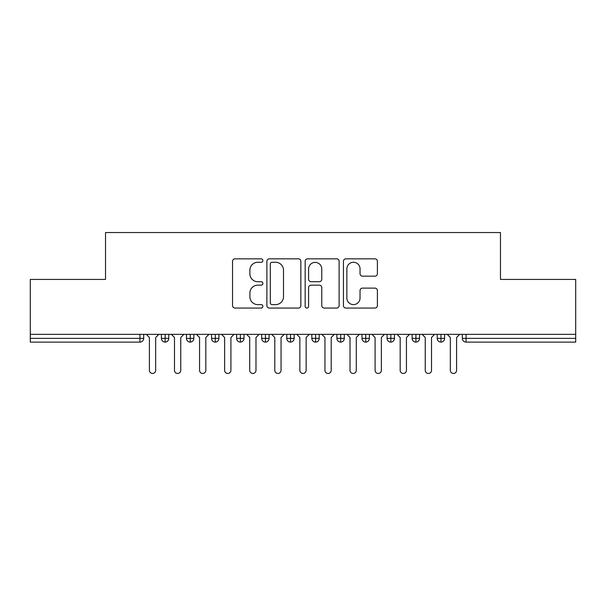 <?xml version="1.0" encoding="UTF-8"?>
<svg xmlns="http://www.w3.org/2000/svg" width="606" height="606" viewBox="0 0 606 606"><rect width="100%" height="100%" fill="white"/><g stroke="black" fill="none" stroke-linecap="round" stroke-linejoin="round"><path stroke-width="0.91" d="M262.883 260.55A1.72 1.72 0 0 0 261.156 258.83L235.007 258.83A2.462 2.462 0 0 0 232.545 261.292L232.545 305.591A2.462 2.462 0 0 0 235.007 308.053L261.156 308.053A1.72 1.72 0 0 0 262.883 306.333A1.72 1.72 0 0 0 261.156 304.606L257.77 304.606A7.878 7.878 0 0 1 249.899 296.735L249.899 293.039A7.878 7.878 0 0 1 257.77 285.161L261.156 285.161A1.72 1.72 0 0 0 262.883 283.441A1.72 1.72 0 0 0 261.156 281.714L257.77 281.714A7.878 7.878 0 0 1 249.899 273.844L249.899 270.147A7.878 7.878 0 0 1 257.77 262.277L261.156 262.277A1.72 1.72 0 0 0 262.883 260.55M374.932 276.177A2.462 2.462 0 0 0 377.394 273.715L377.394 261.292A2.462 2.462 0 0 0 374.932 258.83L345.89 258.83A2.462 2.462 0 0 0 343.428 261.292L343.428 305.591A2.462 2.462 0 0 0 345.89 308.053L374.932 308.053A2.462 2.462 0 0 0 377.394 305.591L377.394 290.577A2.462 2.462 0 0 0 374.932 288.115L362.502 288.115A2.462 2.462 0 0 0 360.04 290.577L360.04 298.023A6.583 6.583 0 0 1 353.457 304.606A6.583 6.583 0 0 1 346.874 298.023L346.874 268.859A6.583 6.583 0 0 1 353.457 262.277A6.583 6.583 0 0 1 360.04 268.859L360.04 273.715A2.462 2.462 0 0 0 362.502 276.177L374.932 276.177M30.3 334.345L575.7 334.345L575.7 279.427L500.473 279.427L500.473 232.537L105.527 232.537L105.527 279.427L30.3 279.427L30.3 338.36L139.941 338.36L139.941 334.345M300.849 261.292A2.462 2.462 0 0 0 298.387 258.83L269.344 258.83A2.462 2.462 0 0 0 266.882 261.292L266.882 305.591A2.462 2.462 0 0 0 269.344 308.053L298.387 308.053A2.462 2.462 0 0 0 300.849 305.591L300.849 261.292M307.613 258.83L336.656 258.83A2.462 2.462 0 0 1 339.118 261.292L339.118 305.591A2.462 2.462 0 0 1 336.656 308.053L324.233 308.053A2.462 2.462 0 0 1 321.771 305.591L321.771 287.623A2.462 2.462 0 0 0 319.309 285.161L311.06 285.161A2.462 2.462 0 0 0 308.598 287.623L308.598 306.333A1.72 1.72 0 0 1 306.878 308.053A1.72 1.72 0 0 1 305.151 306.333L305.151 261.292A2.462 2.462 0 0 1 307.613 258.83M143.705 334.345L143.705 338.36A3.765 3.765 0 0 1 139.941 342.117L30.3 342.117L30.3 338.36M575.7 334.345L575.7 342.117L466.059 342.117A3.765 3.765 0 0 1 462.295 338.36L462.295 334.345L462.295 338.36A3.765 3.765 0 0 0 466.059 342.117L466.059 338.36L575.7 338.36M165.143 342.117A3.765 3.765 0 0 1 161.385 338.36L161.385 334.345L161.385 338.36A3.765 3.765 0 0 0 165.143 342.117A3.765 3.765 0 0 0 168.779 338.36L168.779 334.345L168.779 338.36A3.765 3.765 0 0 1 165.143 342.117L165.143 338.36L168.779 338.36M165.143 334.345L165.143 338.36L161.385 338.36M139.941 342.117A3.765 3.765 0 0 0 143.705 338.36A3.765 3.765 0 0 1 139.941 342.117L139.941 338.36L143.705 338.36M190.223 334.345L190.223 338.36L186.459 338.36L186.459 334.345L186.459 338.36A3.765 3.765 0 0 0 190.223 342.117A3.765 3.765 0 0 0 193.859 338.36L193.859 334.345L193.859 338.36A3.765 3.765 0 0 1 190.223 342.117A3.765 3.765 0 0 1 186.459 338.36A3.765 3.765 0 0 0 190.223 342.117L190.223 338.36L193.859 338.36M215.297 334.345L215.297 338.36L211.539 338.36L211.539 334.345L211.539 338.36A3.765 3.765 0 0 0 215.297 342.117A3.765 3.765 0 0 0 218.933 338.36L218.933 334.345L218.933 338.36A3.765 3.765 0 0 1 215.297 342.117A3.765 3.765 0 0 1 211.539 338.36A3.765 3.765 0 0 0 215.297 342.117L215.297 338.36L218.933 338.36M240.37 334.345L240.37 342.117A3.765 3.765 0 0 1 236.613 338.36L236.613 334.345L236.613 338.36A3.765 3.765 0 0 0 240.37 342.117A3.765 3.765 0 0 0 244.006 338.36L244.006 334.345M265.451 334.345L265.451 342.117A3.765 3.765 0 0 1 261.686 338.36A3.765 3.765 0 0 0 265.451 342.117A3.765 3.765 0 0 1 261.686 338.36L261.686 334.345M269.087 334.345L269.087 338.36A3.765 3.765 0 0 1 265.451 342.117A3.765 3.765 0 0 0 269.087 338.36L261.686 338.36M290.524 334.345L290.524 338.36L286.767 338.36L286.767 334.345L286.767 338.36A3.765 3.765 0 0 0 290.524 342.117A3.765 3.765 0 0 0 294.16 338.36L294.16 334.345L294.16 338.36A3.765 3.765 0 0 1 290.524 342.117A3.765 3.765 0 0 1 286.767 338.36A3.765 3.765 0 0 0 290.524 342.117L290.524 338.36L294.16 338.36M315.597 342.117A3.765 3.765 0 0 1 311.84 338.36L311.84 334.345L311.84 338.36A3.765 3.765 0 0 0 315.597 342.117A3.765 3.765 0 0 0 319.233 338.36L319.233 334.345L319.233 338.36A3.765 3.765 0 0 1 315.597 342.117L315.597 338.36L319.233 338.36M340.678 334.345L340.678 338.36L336.913 338.36L336.913 334.345L336.913 338.36A3.765 3.765 0 0 0 340.678 342.117A3.765 3.765 0 0 0 344.314 338.36L344.314 334.345L344.314 338.36A3.765 3.765 0 0 1 340.678 342.117A3.765 3.765 0 0 1 336.913 338.36A3.765 3.765 0 0 0 340.678 342.117L340.678 338.36L344.314 338.36M365.751 334.345L365.751 342.117A3.765 3.765 0 0 1 361.994 338.36L361.994 334.345L361.994 338.36A3.765 3.765 0 0 0 365.751 342.117A3.765 3.765 0 0 0 369.387 338.36L369.387 334.345M390.825 334.345L390.825 342.117A3.765 3.765 0 0 1 387.067 338.36L387.067 334.345L387.067 338.36A3.765 3.765 0 0 0 390.825 342.117A3.765 3.765 0 0 0 394.461 338.36L394.461 334.345M415.905 334.345L415.905 342.117A3.765 3.765 0 0 1 412.141 338.36L412.141 334.345L412.141 338.36A3.765 3.765 0 0 0 415.905 342.117A3.765 3.765 0 0 0 419.541 338.36L419.541 334.345M440.979 334.345L440.979 338.36L437.221 338.36L437.221 334.345L437.221 338.36A3.765 3.765 0 0 0 440.979 342.117A3.765 3.765 0 0 0 444.615 338.36L444.615 334.345L444.615 338.36A3.765 3.765 0 0 1 440.979 342.117A3.765 3.765 0 0 1 437.221 338.36A3.765 3.765 0 0 0 440.979 342.117L440.979 338.36L444.615 338.36M315.597 334.345L315.597 338.36L311.84 338.36M272.049 262.277A1.72 1.72 0 0 0 270.329 263.996L270.329 302.886A1.72 1.72 0 0 0 272.049 304.606L275.616 304.606A7.878 7.878 0 0 0 283.494 296.735L283.494 270.147A7.878 7.878 0 0 0 275.616 262.277L272.049 262.277M321.771 268.981A6.583 6.583 0 0 0 315.181 262.398A6.583 6.583 0 0 0 308.598 268.981L308.598 279.26A2.462 2.462 0 0 0 311.06 281.714L319.309 281.714A2.462 2.462 0 0 0 321.771 279.26L321.771 268.981M149.409 370.327L149.409 337.481L149.409 370.327A3.136 3.136 0 0 0 152.545 373.463A3.136 3.136 0 0 0 155.681 370.327L155.681 337.481L155.681 370.327M158.817 334.345L155.681 337.481M149.409 337.481L146.273 334.345M174.483 370.327L174.483 337.481L174.483 370.327A3.136 3.136 0 0 0 177.619 373.463A3.136 3.136 0 0 0 180.755 370.327L180.755 337.481L180.755 370.327M199.563 370.327L199.563 337.481L199.563 370.327A3.136 3.136 0 0 0 202.699 373.463A3.136 3.136 0 0 0 205.828 370.327L205.828 337.481L205.828 370.327M224.637 370.327L224.637 337.481L224.637 370.327A3.136 3.136 0 0 0 227.773 373.463A3.136 3.136 0 0 0 230.909 370.327L230.909 337.481L230.909 370.327M249.717 370.327L249.717 337.481L249.717 370.327A3.136 3.136 0 0 0 252.846 373.463A3.136 3.136 0 0 0 255.982 370.327L255.982 337.481L255.982 370.327M183.891 334.345L180.755 337.481M174.483 337.481L171.354 334.345M208.964 334.345L205.828 337.481M199.563 337.481L196.427 334.345M234.045 334.345L230.909 337.481M224.637 337.481L221.501 334.345M259.118 334.345L255.982 337.481M249.717 337.481L246.581 334.345M274.791 370.327L274.791 337.481L274.791 370.327A3.136 3.136 0 0 0 277.927 373.463A3.136 3.136 0 0 0 281.055 370.327L281.055 337.481L281.055 370.327M284.191 334.345L281.055 337.481M274.791 337.481L271.655 334.345M299.864 370.327L299.864 337.481L299.864 370.327A3.136 3.136 0 0 0 303 373.463A3.136 3.136 0 0 0 306.136 370.327L306.136 337.481L306.136 370.327M324.945 370.327L324.945 337.481L324.945 370.327A3.136 3.136 0 0 0 328.073 373.463A3.136 3.136 0 0 0 331.209 370.327L331.209 337.481L331.209 370.327M350.018 370.327L350.018 337.481L350.018 370.327A3.136 3.136 0 0 0 353.154 373.463A3.136 3.136 0 0 0 356.283 370.327L356.283 337.481L356.283 370.327M309.272 334.345L306.136 337.481M299.864 337.481L296.728 334.345M334.345 334.345L331.209 337.481M324.945 337.481L321.809 334.345M359.419 334.345L356.283 337.481M350.018 337.481L346.882 334.345M375.091 370.327L375.091 337.481L375.091 370.327A3.136 3.136 0 0 0 378.227 373.463A3.136 3.136 0 0 0 381.363 370.327L381.363 337.481L381.363 370.327M384.499 334.345L381.363 337.481M375.091 337.481L371.955 334.345M400.172 370.327L400.172 337.481L400.172 370.327A3.136 3.136 0 0 0 403.301 373.463A3.136 3.136 0 0 0 406.437 370.327L406.437 337.481L406.437 370.327M409.573 334.345L406.437 337.481M400.172 337.481L397.036 334.345M425.245 370.327L425.245 337.481L425.245 370.327A3.136 3.136 0 0 0 428.381 373.463A3.136 3.136 0 0 0 431.517 370.327L431.517 337.481L431.517 370.327M434.646 334.345L431.517 337.481M425.245 337.481L422.109 334.345M450.319 370.327L450.319 337.481L450.319 370.327A3.136 3.136 0 0 0 453.455 373.463A3.136 3.136 0 0 0 456.591 370.327L456.591 337.481L456.591 370.327M459.727 334.345L456.591 337.481M450.319 337.481L447.183 334.345M466.059 334.345L466.059 338.36L462.295 338.36A3.765 3.765 0 0 0 466.059 342.117M236.613 338.36A3.765 3.765 0 0 0 240.37 342.117A3.765 3.765 0 0 0 244.006 338.36L236.613 338.36M361.994 338.36A3.765 3.765 0 0 0 365.751 342.117A3.765 3.765 0 0 0 369.387 338.36L361.994 338.36M387.067 338.36A3.765 3.765 0 0 0 390.825 342.117A3.765 3.765 0 0 0 394.461 338.36L387.067 338.36M412.141 338.36A3.765 3.765 0 0 0 415.905 342.117A3.765 3.765 0 0 0 419.541 338.36L412.141 338.36"/></g></svg>
